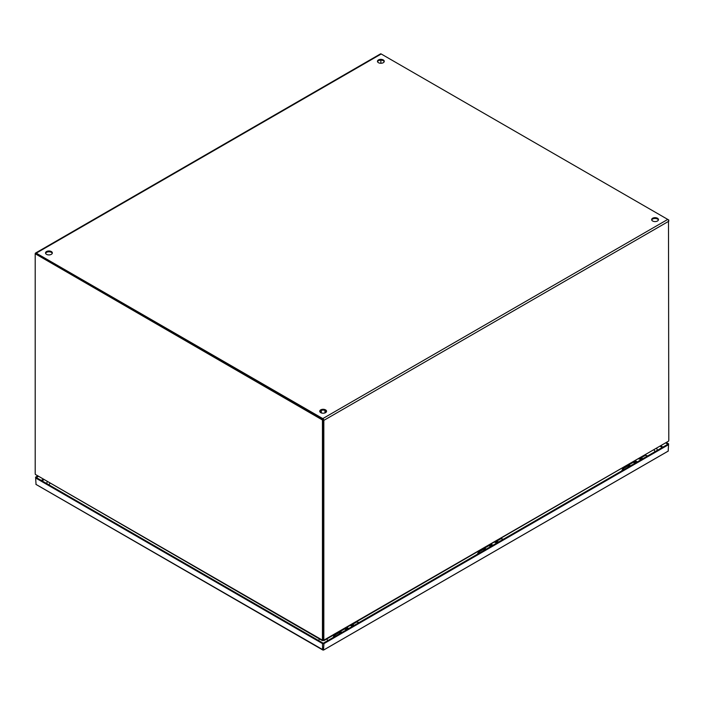 <?xml version="1.0" encoding="UTF-8"?>
<svg xmlns="http://www.w3.org/2000/svg" width="704" height="704" viewBox="0 0 704 704"><rect width="100%" height="100%" fill="white"/><g stroke="black" fill="none" stroke-linecap="round" stroke-linejoin="round"><path stroke-width="1.06" d="M351.454 624.985A2.71 1.566 60 0 1 353.021 626.032M347.521 629.209A2.71 1.566 -120 0 0 345.462 628.179M350.002 625.557A2.71 1.566 60 0 1 352.062 626.586M348.48 628.654A2.71 1.566 -120 0 0 346.914 627.607M354.05 625.434A2.71 1.566 -120 0 0 352 624.404M343.746 629.464A2.71 1.566 60 0 1 344.018 629.015M344.423 628.778A2.71 1.566 60 0 1 346.482 629.807M323.242 648.965L323.242 649.766M666.002 443.124L667.911 444.233L323.242 643.227L36.3 477.558L38.104 476.511M666.688 442.719L668.606 443.828L667.911 444.233L668.606 444.629L323.937 643.623L322.546 643.623L35.605 477.954L36.3 477.558L35.605 477.154L37.418 476.115M323.937 643.623L323.497 650.091L322.546 649.37L322.546 643.623M668.606 443.828L668.175 451.097L323.497 650.091L36.036 484.422L35.605 477.154M495.774 541.666A2.71 1.566 60 0 1 497.332 542.714M491.832 545.89A2.71 1.566 -120 0 0 489.773 544.861M494.314 542.238A2.71 1.566 60 0 1 496.373 543.268M491.066 544.122L492.818 545.318A2.71 1.566 -120 0 0 491.234 544.289M498.37 542.115A2.71 1.566 -120 0 0 496.311 541.086M488.066 546.146A2.71 1.566 60 0 1 488.338 545.697M488.743 545.459A2.71 1.566 60 0 1 490.794 546.489M640.086 458.348A2.71 1.566 60 0 1 641.652 459.395M636.143 462.572A2.71 1.566 -120 0 0 634.093 461.542M638.634 458.92A2.71 1.566 60 0 1 640.684 459.95M635.378 460.803L637.138 462A2.71 1.566 -120 0 0 635.545 460.97M642.682 458.797A2.71 1.566 -120 0 0 640.631 457.767M632.377 462.827A2.71 1.566 60 0 1 632.65 462.378M633.054 462.141A2.71 1.566 60 0 1 635.114 463.17M341.792 632.518A2.42 1.399 -120 0 0 339.812 631.743A2.42 1.399 -120 0 0 339.31 632.922M339.962 632.676A1.646 0.95 60 0 1 340.199 632.412A1.646 0.95 60 0 1 341.37 632.755M352.528 624.395L356.479 622.116A2.42 1.399 60 0 1 358.459 622.89M346.157 629.992A2.42 1.399 -120 0 0 344.177 629.218L339.812 631.743M353.373 624.791A2.42 1.399 60 0 1 354.094 625.416M323.136 419.584L35.895 253.748L35.2 254.144L35.2 473.255A4.242 2.455 60 0 0 35.35 474.426L322.3 640.086L322.986 639.69A4.242 2.455 -120 0 0 323.136 638.695L323.136 419.584L322.441 419.989L35.2 253.748A1.47 0.845 60 0 1 35.508 253.07A1.47 0.845 60 0 1 36.238 253.15L322.793 418.59A1.47 0.845 60 0 1 323.831 420.385L323.831 639.118L323.136 638.722L323.136 419.989M668.492 220.194L668.8 439.956A4.242 2.455 -60 0 1 668.659 441.091L323.972 640.094L323.277 639.69A4.242 2.455 -60 0 1 323.136 638.722L322.441 639.1L322.441 419.989M322.441 639.1A4.242 2.455 60 0 1 322.3 640.086L322.881 640.429L322.881 639.857M322.3 640.086L322.881 640.429A4.242 2.455 0 0 0 322.916 640.086A4.242 2.455 0 0 0 322.916 640.059L322.916 640.086M322.414 640.658L35.35 474.426M380.864 63.272L380.864 60.148L380.864 63.272M323.831 420.385L668.8 221.223A1.47 0.845 -120 0 0 667.762 219.419L668.8 220.018M52.272 253.343A3.406 1.962 0 0 0 51.348 252.358A3.406 1.962 0 0 0 47.969 251.865A3.406 1.962 0 0 0 45.61 253.343M51.348 251.557A3.406 1.962 180 0 1 52.342 252.947A3.406 1.962 180 0 1 50.239 254.76A3.406 1.962 180 0 1 46.534 254.338A3.406 1.962 180 0 1 45.54 252.947A3.406 1.962 180 0 1 47.634 251.134A3.406 1.962 180 0 1 51.348 251.557M384.19 61.714A3.406 1.962 0 0 0 383.266 60.72A3.406 1.962 0 0 0 379.887 60.227A3.406 1.962 0 0 0 377.529 61.714M383.266 59.928A3.406 1.962 180 0 1 384.261 61.31A3.406 1.962 180 0 1 382.166 63.131A3.406 1.962 180 0 1 378.462 62.7A3.406 1.962 180 0 1 377.458 61.31A3.406 1.962 180 0 1 379.562 59.497A3.406 1.962 180 0 1 383.266 59.928M326.471 411.655A3.406 1.962 0 0 0 325.538 410.67A3.406 1.962 0 0 0 322.168 410.168A3.406 1.962 0 0 0 319.81 411.655M325.538 409.869A3.406 1.962 180 0 1 326.542 411.25A3.406 1.962 180 0 1 324.438 413.072A3.406 1.962 180 0 1 320.734 412.641A3.406 1.962 180 0 1 319.739 411.25A3.406 1.962 180 0 1 321.834 409.438A3.406 1.962 180 0 1 325.538 409.869M658.39 220.018A3.406 1.962 0 0 0 657.466 219.032A3.406 1.962 0 0 0 654.086 218.539A3.406 1.962 0 0 0 651.728 220.018M657.466 218.231A3.406 1.962 180 0 1 658.46 219.622A3.406 1.962 180 0 1 656.366 221.434A3.406 1.962 180 0 1 652.652 221.012A3.406 1.962 180 0 1 651.658 219.622A3.406 1.962 180 0 1 653.761 217.809A3.406 1.962 180 0 1 657.466 218.231M322.793 419.39L35.992 253.924M322.793 418.59L667.762 219.419L381.207 53.979A1.47 0.845 -120 0 0 380.477 53.909L35.508 253.07M323.972 640.094L323.382 640.429L323.972 640.094A4.242 2.455 -60 0 1 323.831 639.118M323.849 640.658L668.659 441.091M323.382 639.716L323.338 640.077A4.242 2.455 0 0 0 323.382 640.429L323.382 639.857M356.066 622.354A2.561 1.478 60 0 1 356.409 622.002A2.561 1.478 60 0 1 357.685 622.125A2.561 1.478 60 0 1 358.53 622.855M486.103 549.199A2.42 1.399 -120 0 0 484.123 548.416A2.42 1.399 -120 0 0 483.622 549.604M484.273 549.358A1.646 0.95 60 0 1 484.51 549.094A1.646 0.95 60 0 1 485.69 549.437M496.848 541.077L500.79 538.798A2.42 1.399 60 0 1 502.77 539.572M490.468 546.674A2.42 1.399 -120 0 0 488.488 545.899L484.123 548.416M497.693 541.473A2.42 1.399 60 0 1 498.406 542.098M500.377 539.035A2.561 1.478 60 0 1 500.72 538.683A2.561 1.478 60 0 1 502.005 538.806A2.561 1.478 60 0 1 502.841 539.537M630.423 465.872A2.42 1.399 -120 0 0 628.443 465.098A2.42 1.399 -120 0 0 627.942 466.286M628.593 466.039A1.646 0.95 60 0 1 628.83 465.775A1.646 0.95 60 0 1 630.001 466.118M641.159 457.758L645.102 455.479A2.42 1.399 60 0 1 647.082 456.254M634.788 463.355A2.42 1.399 -120 0 0 632.808 462.581L628.443 465.098M642.004 458.154A2.42 1.399 60 0 1 642.726 458.77M644.697 455.717A2.561 1.478 60 0 1 645.04 455.365A2.561 1.478 60 0 1 646.316 455.488A2.561 1.478 60 0 1 647.161 456.218M340.12 633.486A1.989 1.144 -120 0 0 339.583 633.046A1.989 1.144 -120 0 0 338.589 632.949L334.03 635.58A1.989 1.144 60 0 1 335.025 635.677A1.989 1.144 60 0 1 335.562 636.108M484.431 550.158A1.989 1.144 -120 0 0 483.894 549.727A1.989 1.144 -120 0 0 482.9 549.63L478.35 552.262A1.989 1.144 60 0 1 479.345 552.358A1.989 1.144 60 0 1 479.882 552.79M628.742 466.84A1.989 1.144 -120 0 0 628.206 466.409A1.989 1.144 -120 0 0 627.22 466.312L622.662 468.943A1.989 1.144 60 0 1 623.656 469.04A1.989 1.144 60 0 1 624.193 469.471M656.85 448.404L657.263 450.305A6.802 3.925 180 0 1 657.263 450.375M351.173 624.888A3.098 1.786 60 0 1 352.854 626.129M348.084 628.883A3.098 1.786 -120 0 0 346.403 627.642M350.944 625.02A3.098 1.786 60 0 1 352.625 626.261M348.313 628.751A3.098 1.786 -120 0 0 346.632 627.51M660.334 446.398L662.244 447.498M41.967 480.832L43.771 479.785M661.021 445.993L662.939 447.102M41.272 480.427L43.085 479.38M495.484 541.57A3.098 1.786 60 0 1 497.165 542.81M492.404 545.565A3.098 1.786 -120 0 0 490.723 544.315M495.264 541.693A3.098 1.786 60 0 1 496.945 542.942M492.624 545.433A3.098 1.786 -120 0 0 490.943 544.192M639.804 458.251A3.098 1.786 60 0 1 641.485 459.492M636.715 462.238A3.098 1.786 -120 0 0 635.034 460.997M639.575 458.374A3.098 1.786 60 0 1 641.256 459.624M636.944 462.114A3.098 1.786 -120 0 0 635.263 460.874M320.47 412.474L321.297 412.113M324.975 412.113L325.811 412.474M36.238 253.15L381.207 53.979M655.01 451.678A3.406 1.962 -120 0 0 654.086 449.997M318.622 640.561A3.406 1.962 -60 0 1 319.519 638.977M326.762 638.977A3.406 1.962 60 0 1 327.686 640.658M49.914 483.331A3.406 1.962 120 0 0 49.025 484.906M351.287 624.818L353.047 626.014M346.746 627.44L348.506 628.637M35.913 484.378L322.854 650.038M323.629 650.038L668.298 451.044M495.607 541.499L497.367 542.696M639.918 458.181L641.678 459.378M325.908 412.394L324.975 412.025M321.297 412.025L320.364 412.394M321.297 412.905L321.297 410.397M324.975 412.905L324.975 410.397M339.442 632.975L340.551 632.333M356.409 622.002L359.093 622.521M483.754 549.657L484.862 549.014M500.72 538.683L503.413 539.202M628.074 466.338L629.174 465.696M645.04 455.365L647.724 455.884M333.089 637.542L334.03 635.58M477.4 554.224L478.35 552.262M621.72 470.897L622.662 468.943M47.15 481.73L46.737 483.586"/></g></svg>
